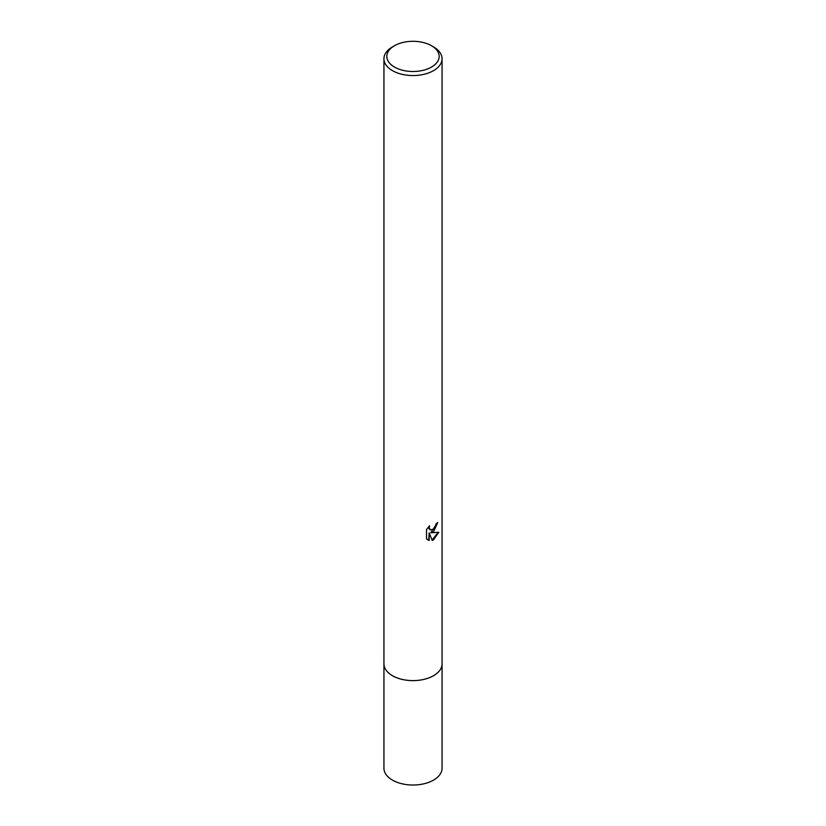 <?xml version="1.0" encoding="UTF-8"?>
<svg xmlns="http://www.w3.org/2000/svg" width="826" height="826" viewBox="0 0 826 826"><rect width="100%" height="100%" fill="white"/><g stroke="black" fill="none" stroke-linecap="round" stroke-linejoin="round"><path stroke-width="1.24" d="M442.065 663.505A29.065 16.778 180 0 1 442.065 663.846A29.065 16.778 180 0 1 433.547 675.699A29.065 16.778 180 0 1 401.88 679.333A29.065 16.778 180 0 1 383.935 663.836A29.065 16.778 180 0 1 383.935 663.505M442.065 663.608A29.065 16.778 180 0 1 433.547 675.709A29.065 16.778 180 0 1 401.684 679.292A29.065 16.778 180 0 1 383.935 663.608M433.547 531.748L430.769 532.801L438.73 532.295L433.547 539.822L432.184 540.4L429.169 532.884L429.169 540.472L426.515 538.913L426.515 529.549L429.572 525.759L429.159 527.618L430.284 529.848L433.547 529.239L435.653 525.883L435.952 523.942A29.065 16.778 0 0 0 437.728 522.466L433.547 531.748M431.492 45.719L433.547 46.906A29.065 16.778 180 0 1 442.065 58.77A29.065 16.778 180 0 1 433.547 70.633A29.065 16.778 180 0 1 401.88 74.278A29.065 16.778 180 0 1 383.935 58.77A29.065 16.778 180 0 1 392.453 46.906L394.508 45.719A26.153 15.095 180 0 1 431.492 45.719A26.153 15.095 180 0 1 431.492 67.082A26.153 15.095 180 0 1 394.508 67.082A26.153 15.095 180 0 1 394.508 45.719L392.453 46.906M437.284 522.868L430.769 532.801M430.088 529.714L429.035 528.712L428.839 526.513M427.558 539.77L428.746 540.225L429.169 532.884M432.06 540.07L438.183 532.429M383.935 663.846L383.935 768.242A29.065 16.778 180 0 0 392.453 780.105A29.065 16.778 180 0 0 424.12 783.75A29.065 16.778 180 0 0 442.065 768.242L442.065 663.846A29.065 16.778 180 0 1 424.12 679.344A29.065 16.778 180 0 1 392.443 675.709A29.065 16.778 180 0 1 383.935 663.846L383.935 58.77M442.065 663.836L442.065 58.77"/></g></svg>
